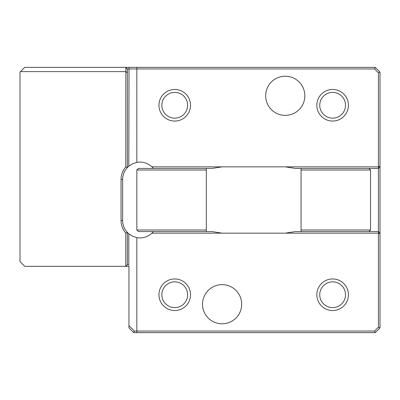 <?xml version="1.0" encoding="UTF-8"?>
<svg xmlns="http://www.w3.org/2000/svg" width="400" height="400" viewBox="0 0 400 400"><rect width="100%" height="100%" fill="white"/><g stroke="black" fill="none" stroke-linecap="round" stroke-linejoin="round"><path stroke-width="0.6" d="M348.42 105.265A15.79 15.79 0 0 0 324.735 91.59A15.79 15.79 0 0 0 324.735 118.94A15.79 15.79 0 0 0 348.42 105.265A15.79 15.79 0 0 0 324.735 91.59A15.79 15.79 0 0 0 324.735 118.94A15.79 15.79 0 0 0 348.42 105.265M345.515 105.265A12.885 12.885 0 0 0 326.19 94.11A12.885 12.885 0 0 0 326.19 116.425A12.885 12.885 0 0 0 345.515 105.265M190.525 105.265A15.79 15.79 0 0 0 166.84 91.59A15.79 15.79 0 0 0 166.84 118.94A15.79 15.79 0 0 0 190.525 105.265A15.79 15.79 0 0 0 166.84 91.59A15.79 15.79 0 0 0 166.84 118.94A15.79 15.79 0 0 0 190.525 105.265M187.62 105.265A12.885 12.885 0 0 0 168.295 94.11A12.885 12.885 0 0 0 168.295 116.425A12.885 12.885 0 0 0 187.62 105.265M125.79 67.37L136.955 67.37L136.84 68.95L127.375 68.95L127.37 167.555A17.37 17.37 0 0 0 122.63 179.475L122.63 220.53A17.37 17.37 0 0 0 127.37 232.45L127.37 264.74L128.805 264.74L128.805 233.81L127.37 232.45A17.37 17.37 0 0 0 128.805 233.81L132.58 236.23L136.84 237.61L136.84 331.055L374.61 331.055L378.42 327.245L378.42 233.16L285.265 233.16L295.375 231.58L301.055 231.58L301.055 168.425L295.375 168.425L285.265 166.845L378.42 166.845L378.42 72.765L374.61 68.95L136.84 68.95L136.84 162.4L132.58 163.775L128.805 166.195A17.37 17.37 0 0 0 127.37 167.555L125.79 166.945L125.84 67.375M153.4 168.425L151.92 166.845A17.37 17.37 0 0 0 136.84 162.4M151.92 166.845L222.105 166.845L211.995 168.425L206.315 168.425L206.315 170.005L136.84 170.005L138.42 168.425L206.315 168.425M285.265 166.845L222.105 166.845M190.525 294.74A15.79 15.79 0 0 0 166.84 281.065A15.79 15.79 0 0 0 166.84 308.415A15.79 15.79 0 0 0 190.525 294.74A15.79 15.79 0 0 0 166.84 281.065A15.79 15.79 0 0 0 166.84 308.415A15.79 15.79 0 0 0 190.525 294.74M187.62 294.74A12.885 12.885 0 0 0 168.295 283.58A12.885 12.885 0 0 0 168.295 305.9A12.885 12.885 0 0 0 187.62 294.74M348.42 294.74A15.79 15.79 0 0 0 324.735 281.065A15.79 15.79 0 0 0 324.735 308.415A15.79 15.79 0 0 0 348.42 294.74A15.79 15.79 0 0 0 324.735 281.065A15.79 15.79 0 0 0 324.735 308.415A15.79 15.79 0 0 0 348.42 294.74M345.515 294.74A12.885 12.885 0 0 0 326.19 283.58A12.885 12.885 0 0 0 326.19 305.9A12.885 12.885 0 0 0 345.515 294.74M206.315 231.58L138.42 231.58L136.84 230.005L206.315 230.005L206.315 231.58L211.995 231.58L222.105 233.16L285.265 233.16M222.105 233.16L151.92 233.16L153.4 231.58M136.84 237.61A17.37 17.37 0 0 0 151.92 233.16M133.685 332.635L128.945 327.9L128.945 325.675L134.325 331.055L136.84 331.055L136.955 332.635L133.685 332.635L134.325 331.055M128.945 265.745L128.945 325.675M128.945 266.32L125.79 266.32L125.79 233.06A18.945 18.945 0 0 1 121.055 220.53L121.055 179.475A18.945 18.945 0 0 1 125.79 166.945M127.37 264.74L125.79 266.32L24.735 266.32L20 261.58L20 72.11L20.505 71.605L125.79 71.605L127.37 72.815L127.37 69.04L125.79 67.515M127.37 232.45L125.79 233.06M127.375 68.95L125.83 67.365L24.735 67.37L20.505 71.605M374.61 331.055L375.265 332.635L136.955 332.635M378.42 72.765L380 72.11L380 327.9L375.265 332.635M374.61 68.95L375.265 67.37L380 72.11M380 233.815L378.42 233.16L378.42 168.425L368.945 168.425L370.525 170.005L370.525 230.005L368.945 231.58L378.42 231.58L380 233.16M380 166.845L378.42 168.425L378.42 166.845L380 166.19M378.42 327.245L380 327.9M127.37 167.555L128.805 166.195L129.025 67.37M136.955 67.37L375.265 67.37M206.315 170.005L206.315 230.005M136.84 230.005L136.84 170.005M301.055 230.005L370.525 230.005M370.525 170.005L301.055 170.005M368.945 231.58L301.055 231.58M301.055 168.425L368.945 168.425M222.105 323.795A19.58 19.58 0 0 0 241.685 304.215A19.58 19.58 0 0 0 222.105 284.635A19.58 19.58 0 0 0 202.525 304.215A19.58 19.58 0 0 0 222.105 323.795M285.265 115.37A19.58 19.58 0 0 0 304.84 95.795A19.58 19.58 0 0 0 285.265 76.215A19.58 19.58 0 0 0 265.685 95.795A19.58 19.58 0 0 0 285.265 115.37M122.63 179.475L121.055 179.475M122.63 220.53L121.055 220.53"/></g></svg>
